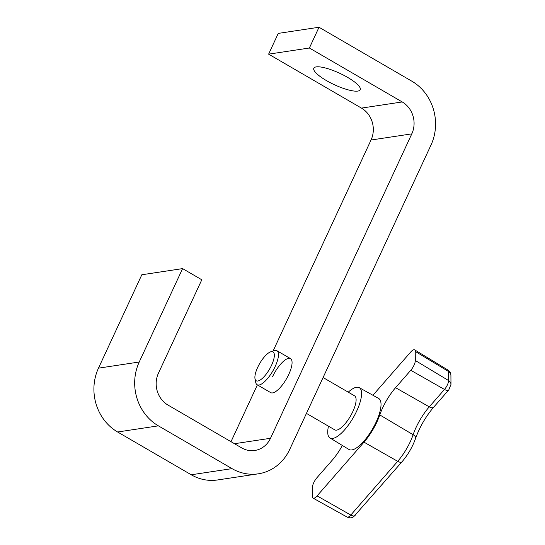 <?xml version="1.0" encoding="UTF-8"?>
<svg xmlns="http://www.w3.org/2000/svg" width="545" height="545" viewBox="0 0 545 545"><rect width="100%" height="100%" fill="white"/><g stroke="black" fill="none" stroke-linecap="round" stroke-linejoin="round"><path stroke-width="0.82" d="M357.833 91.076A25.581 6.308 24.9 0 1 330.284 82.704A25.581 6.308 24.9 0 1 313.818 68.214A25.581 6.308 24.9 0 1 316.209 66.892A25.581 6.308 24.9 0 1 343.759 75.264A25.581 6.308 24.9 0 1 360.225 89.755A25.581 6.308 24.9 0 1 357.833 91.076M272.466 376.861A19.674 6.663 120.2 0 1 290.505 358.617A19.674 6.663 120.2 0 1 288.775 374.401A19.674 6.663 120.2 0 1 270.736 392.638L257.131 384.736A19.674 6.663 120.2 0 1 255.721 382.392L255.012 378.795A16.725 5.668 -59.8 0 0 264.693 375.982A16.725 5.668 -59.8 0 0 273.808 359.066A16.725 5.668 -59.8 0 0 270.688 351.811A16.725 5.668 -59.8 0 0 264.536 356.675A16.725 5.668 -59.8 0 0 255.012 378.795M309.383 48.008L402.224 101.949L361.458 108.101L268.617 54.153L309.383 48.008L319.016 27.25L411.856 81.198A47.224 42.878 -98.6 0 1 431.006 145.031L289.708 449.441A47.224 42.878 -98.6 0 1 258.33 473.816A47.224 42.878 -98.6 0 1 232.02 468.632L158.384 425.843A47.224 42.878 -98.6 0 1 139.234 362.009L182.589 268.61L201.8 279.776L158.445 373.175A23.612 21.439 -98.6 0 0 168.017 405.092L241.653 447.874A23.612 21.439 -98.6 0 0 254.808 450.47A23.612 21.439 -98.6 0 0 270.497 438.282L234.486 443.712M402.224 101.949A23.612 21.439 -98.6 0 1 411.802 133.866L270.497 438.282M361.458 108.101A23.612 21.439 -98.6 0 1 371.036 140.017L273.093 351M268.617 54.153L278.25 33.395L319.016 27.25M258.33 473.816L217.564 479.961A47.224 42.878 -98.6 0 1 191.254 474.777L117.618 431.994A47.224 42.878 -98.6 0 1 98.468 368.161L141.823 274.762L182.589 268.61M257.369 384.879L231.005 441.688M270.688 351.811L274.162 350.646A19.674 6.663 120.2 0 1 276.901 350.707A19.674 6.663 120.2 0 1 267.104 379.082A19.674 6.663 120.2 0 1 257.131 384.736M306.44 413.389L334.766 429.848A19.674 6.663 -59.8 0 0 344.74 424.194A19.674 6.663 -59.8 0 0 354.536 395.82L323.083 377.542M328.485 426.197A29.103 9.858 -59.8 0 0 329.977 437.962A29.103 9.858 -59.8 0 0 344.787 429.63A29.103 9.858 -59.8 0 0 359.387 404.417A29.103 9.858 -59.8 0 0 359.216 387.638A29.103 9.858 -59.8 0 0 348.255 392.168M329.977 437.962L348.977 449.482A29.519 10.001 -59.8 0 0 363.999 441.034A29.519 10.001 -59.8 0 0 378.802 415.46A29.519 10.001 -59.8 0 0 378.632 398.443L359.216 387.638M372.93 395.268L410.63 352.104A7.868 2.664 120.2 0 1 414.636 349.849A7.868 2.664 120.2 0 1 415.242 351.409L415.317 360.497A7.868 2.664 120.2 0 1 410.773 370.28L395.568 387.686A31.481 10.662 -59.8 0 0 379.79 414.929A31.481 10.662 120.2 0 1 364.006 442.165L317.095 495.882A7.868 2.664 120.2 0 1 313.116 498.15A7.868 2.664 120.2 0 1 312.476 496.577L312.408 487.496A7.868 2.664 120.2 0 1 316.945 477.706L332.15 460.3A31.481 10.662 -59.8 0 0 342.362 445.469M139.234 362.009L98.468 368.161M158.384 425.843L117.618 431.994M232.02 468.632L191.254 474.777M411.802 133.866L371.036 140.017M395.568 387.686L429.269 406.849A5.906 2.759 41.1 0 0 433.602 407.279C425.74 416.557 419.752 426.892 415.631 438.289C412.531 446.927 408.001 454.748 402.04 461.758L353.596 516.817C352.697 517.232 351.416 518.724 347.179 517.11A7.146 2.418 -59.8 0 0 350.789 515.045L397.7 461.329A30.758 10.416 -59.8 0 0 413.124 434.719A32.203 10.907 120.2 0 1 429.269 406.849L444.468 389.443A7.146 2.418 -59.8 0 0 448.596 380.56L448.521 371.472L415.242 351.409M415.317 360.497L448.596 380.56A5.906 4.823 -0.5 0 1 450.981 384.389L450.913 375.301A5.906 4.823 -0.5 0 0 448.521 371.472A7.146 2.418 -59.8 0 0 447.97 370.055L414.636 349.849M433.602 407.279L448.808 389.873A5.906 2.759 41.1 0 1 444.468 389.443L410.773 370.28M415.631 438.289A5.906 2.793 -161 0 0 413.124 434.719L379.79 414.929M402.04 461.758A5.906 2.759 -138.9 0 1 397.7 461.329L364.006 442.165M355.122 515.475A5.906 2.759 -138.9 0 1 350.789 515.045L317.095 495.882M276.901 350.707L290.505 358.617M347.179 517.11L313.116 498.15M448.808 389.873L450.981 384.389M450.913 375.301C450.647 374.463 451.628 373.257 447.97 370.055"/></g></svg>
